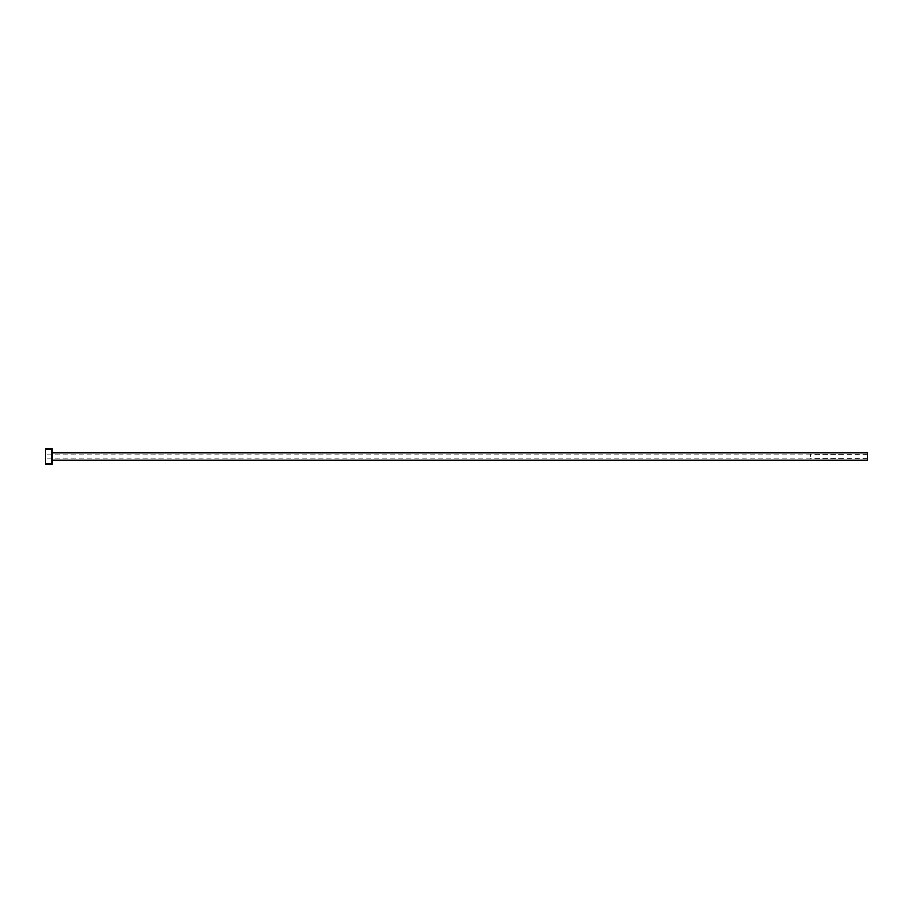 <?xml version="1.0" encoding="UTF-8"?>
<svg xmlns="http://www.w3.org/2000/svg" width="913" height="913" viewBox="0 0 913 913"><rect width="100%" height="100%" fill="white"/><g stroke="black" fill="none" stroke-linecap="round" stroke-linejoin="round"><path stroke-width="0.68" stroke-dasharray="4.57 3.42" d="M810.459 456.5L810.459 454.103L810.459 456.5M867.35 460.289L867.35 452.711M45.65 464.089L45.65 448.911M51.973 464.089L51.973 448.911M51.973 456.5L51.973 460.928L51.973 456.5M45.65 456.5L45.65 458.897L45.65 456.5M867.35 456.5L867.35 458.714L867.35 456.5M52.6 460.289L52.6 452.711M867.35 454.286L810.459 454.286M810.459 454.103L45.65 454.103M810.459 458.897L45.65 458.897M867.35 458.714L810.459 458.714"/><path stroke-width="1.37" d="M52.6 460.289L52.6 452.711L867.35 452.711L867.35 460.289L52.6 460.289L51.973 460.928M51.973 456.5L51.973 464.089L45.65 464.089L45.65 448.911L51.973 448.911L51.973 456.5M52.6 452.711L51.973 452.072"/></g></svg>
